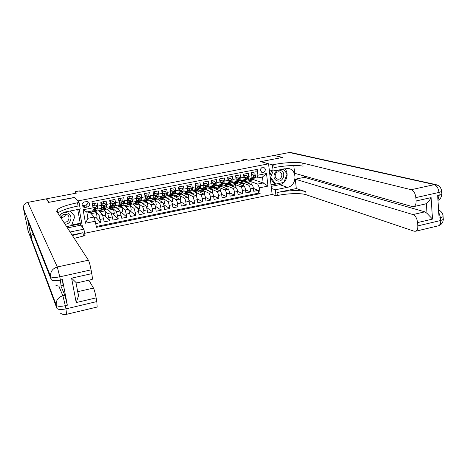 <?xml version="1.0" encoding="UTF-8"?>
<svg xmlns="http://www.w3.org/2000/svg" width="467" height="467" viewBox="0 0 467 467"><rect width="100%" height="100%" fill="white"/><g stroke="black" fill="none" stroke-linecap="round" stroke-linejoin="round"><path stroke-width="0.7" d="M262.559 167.128C259.728 169.036 259.699 170.829 262.472 172.498L263.19 172.469C266.027 170.543 266.044 168.75 263.242 167.093L262.559 167.128M84.65 233.296L272.144 194.43L268.566 163.818L77.732 200.956M268.566 163.818L260.656 161.635L282.354 157.467L274.041 155.447L248.753 160.263L245.496 159.34L241.795 160.047L241.883 160.724M46.741 199.467L46.612 198.79L76.442 193.105L75.129 191.703L75.42 193.303M74.702 197.523L48.854 202.339L46.612 198.79M255.91 169.62L256.173 171.739L251.462 172.662L251.836 175.703L248.689 176.322C248.858 177.997 248.66 178.96 248.105 179.223L247.276 179.007M248.689 176.322L248.316 173.28L243.576 174.209L243.955 177.256L240.791 177.88C240.96 179.562 240.779 180.531 240.242 180.787L239.425 180.56M240.791 177.88L240.406 174.833L235.631 175.767L236.022 178.826L232.835 179.456C233.015 181.138 232.84 182.107 232.321 182.358L231.515 182.124M232.835 179.456L232.443 176.392L227.639 177.337L228.036 180.402L224.825 181.033C225.012 182.72 224.855 183.689 224.353 183.945L223.559 183.7M224.825 181.033L224.423 177.968L219.583 178.914L219.998 181.99L216.764 182.626C216.957 184.319 216.811 185.288 216.32 185.539L215.544 185.282M216.764 182.626L216.349 179.55L211.481 180.507L211.901 183.589L208.644 184.232C208.842 185.924 208.708 186.899 208.241 187.144L207.476 186.876M208.644 184.232L208.224 181.143L203.32 182.107L203.746 185.201L200.471 185.843C200.676 187.547 200.553 188.516 200.104 188.761L199.351 188.481M200.471 185.843L200.039 182.749L195.101 183.718L195.539 186.818L192.241 187.471C192.451 189.176 192.34 190.151 191.914 190.39L191.172 190.098M192.241 187.471L191.797 184.366L186.823 185.341L187.273 188.452L183.951 189.106C184.167 190.816 184.074 191.791 183.659 192.025L182.936 191.721M183.951 189.106L183.502 185.994L178.493 186.975L178.954 190.092L175.61 190.758C175.831 192.468 175.75 193.443 175.353 193.677L174.64 193.356M175.61 190.758L175.143 187.635L170.099 188.621L170.572 191.75L167.204 192.416C167.437 194.132 167.361 195.107 166.993 195.34L166.287 195.002M167.204 192.416L166.731 189.281L161.652 190.279L162.131 193.414L158.739 194.085C158.978 195.807 158.92 196.788 158.57 197.01L157.881 196.66M158.739 194.085L158.255 190.945L153.141 191.949L153.637 195.095L150.216 195.766C150.462 197.5 150.421 198.475 150.088 198.697L149.411 198.329M150.216 195.766L149.72 192.62L144.577 193.63L145.079 196.782L141.635 197.465C141.886 199.199 141.857 200.174 141.548 200.396L140.882 200.004M141.635 197.465L141.127 194.301L135.944 195.323L136.457 198.487L132.996 199.17L132.943 202.1L132.295 201.686M132.996 199.17L132.476 196L127.252 197.027L127.777 200.197L124.286 200.892L124.28 203.822L123.644 203.384M124.286 200.892L123.761 197.71L118.501 198.744L119.038 201.925L115.524 202.62L115.559 205.556L114.935 205.089M115.524 202.62L114.981 199.432L109.687 200.471L110.23 203.665L106.692 204.365L106.774 207.301L106.155 206.799M106.692 204.365L106.143 201.166L100.808 202.211L101.45 208.358M95.834 223.57L100.685 222.578L95.776 217.184M90.125 212.503L98.665 210.71L102.436 214.563L104.223 221.854L109.517 220.774L104.287 215.468M98.741 210.78L107.217 209.006L111.234 212.794L113.037 220.056L118.291 218.982L112.74 213.763M107.293 209.076L115.711 207.313L119.961 211.037L121.782 218.264L127.001 217.202L121.14 212.071M115.793 207.383L124.14 205.632L128.629 209.292L130.468 216.49L135.646 215.433L129.482 210.383M124.228 205.702L132.517 203.962L137.24 207.558C137.747 208.13 138.197 209.473 138.582 211.598L139.09 214.732L144.233 213.676L137.899 208.819M132.61 204.026L140.836 202.299L145.786 205.836C146.317 206.402 146.772 207.739 147.158 209.858L147.654 212.981L152.762 211.936L146.609 207.5M140.935 202.369L149.101 200.652L154.273 204.132C154.828 204.686 155.295 206.023 155.669 208.13L156.159 211.242L161.232 210.208L155.225 206.128M149.201 200.717L157.309 199.018L162.703 202.433C163.281 202.982 163.754 204.312 164.127 206.414L164.6 209.52L169.638 208.486L163.765 204.721M157.408 199.082L165.458 197.389L171.074 200.752C171.669 201.295 172.154 202.614 172.521 204.709L172.988 207.803L177.991 206.782L172.235 203.285M165.569 197.453L173.561 195.778L179.386 199.076C180.005 199.613 180.495 200.927 180.857 203.017L181.313 206.105L186.286 205.089L180.63 201.832M173.666 195.842L181.599 194.173L187.641 197.413C188.283 197.944 188.779 199.251 189.141 201.335L189.584 204.412L194.523 203.402L188.96 200.366M181.716 194.237L189.59 192.579L195.842 195.766C196.502 196.286 197.01 197.588 197.366 199.666L197.798 202.736L202.701 201.732L197.226 198.884M189.707 192.643L197.529 190.997L203.986 194.126C204.669 194.646 205.182 195.936 205.533 198.008L205.959 201.067L210.827 200.074L205.427 197.401M197.652 191.056L205.41 189.427L212.076 192.497C212.777 193.011 213.296 194.295 213.641 196.362L214.061 199.409L218.895 198.422L213.571 195.912M205.538 189.485L213.244 187.862L220.109 190.88C220.827 191.388 221.358 192.667 221.697 194.727L222.105 197.769L226.909 196.788L221.656 194.418M213.372 187.921L221.025 186.315L228.089 189.275C228.824 189.777 229.361 191.05 229.7 193.099L230.097 196.134L234.866 195.159L229.676 192.924M221.16 186.368L228.754 184.769L236.01 187.681C236.769 188.172 237.318 189.444 237.65 191.488L238.036 194.511L242.776 193.542L237.639 191.429M228.894 184.827L236.436 183.239L243.885 186.094C244.661 186.584 245.216 187.845 245.543 189.882L245.922 192.9L250.627 191.937L245.549 189.935M213.74 184.518L213.442 184.389M205.684 186.076L205.328 185.919M197.57 187.646L197.162 187.454M189.404 189.223L188.954 189.001M181.178 190.805L180.7 190.554M172.895 192.398L172.405 192.124M164.547 193.986L164.063 193.706M156.13 195.58L155.692 195.305M147.642 197.162L147.292 196.928M75.129 191.703L79.372 190.892L79.985 191.523L243.249 160.467L241.795 160.047M85.397 207.412L87.393 207.015C90.318 205.334 90.452 203.519 87.778 201.575L84.41 201.902C81.497 203.548 81.346 205.357 83.949 207.325L85.397 207.412L83.692 205.509L85.654 205.124C87.422 204.564 88.164 203.39 87.872 201.604M82.525 227.336L79.232 209.21M257.008 178.114L257.907 175.218L257.2 169.369L91.952 201.627L93.05 207.827L93.085 210.722L86.804 211.977L87.936 218.293L94.2 217.032L96.5 227.318L260.131 193.63L259.43 187.845L257.726 184.068L263.172 182.971L262.46 177.028L257.008 178.114L255.075 177.46M257.907 175.218L266.511 173.52L268 186.105L259.43 187.845M95.42 221.2L85.525 223.208L83.103 209.794L93.05 207.827M236.576 183.292L241.019 182.328L248.584 185.148C249.372 185.632 249.927 186.893 250.254 188.931L250.627 191.937M241.019 182.328L244.066 181.721L251.707 184.523L248.584 185.148M233.372 183.852L240.744 186.73C241.509 187.22 242.064 188.481 242.391 190.524L242.776 193.542M225.672 185.387L232.852 188.318C233.599 188.814 234.142 190.087 234.475 192.13L234.866 195.159M217.92 186.934L224.901 189.917C225.631 190.419 226.168 191.698 226.507 193.747L226.909 196.788M210.115 188.487L216.904 191.528C217.61 192.036 218.142 193.32 218.48 195.375L218.895 198.422M202.264 190.051L208.848 193.145C209.537 193.659 210.057 194.949 210.407 197.016L210.827 200.074M194.36 191.628L200.734 194.78C201.405 195.299 201.919 196.595 202.269 198.668L202.701 201.732M186.403 193.215L192.567 196.42C193.221 196.951 193.723 198.253 194.079 200.331L194.523 203.402M178.388 194.815L184.348 198.078C184.979 198.609 185.475 199.923 185.837 202.007L186.286 205.089M170.327 196.42L176.071 199.742C176.678 200.285 177.168 201.598 177.53 203.694L177.991 206.782M162.207 198.043L167.735 201.423C168.318 201.966 168.803 203.291 169.171 205.387L169.638 208.486M154.034 199.672L159.34 203.11C159.907 203.665 160.374 204.995 160.753 207.097L161.232 210.208M145.803 201.312L150.888 204.815C151.431 205.369 151.892 206.706 152.271 208.819L152.762 211.936M137.52 202.964L142.371 206.525C142.896 207.091 143.351 208.434 143.737 210.553L144.233 213.676M129.178 204.628L133.801 208.247C134.303 208.825 134.747 210.173 135.138 212.298L135.646 215.433M120.778 206.303L125.168 209.987L127.001 217.202M112.319 207.99L116.476 211.738L118.291 218.982M103.802 209.683L107.719 213.501L109.517 220.774M92.349 203.869L97.235 202.912L97.924 209.058L97.317 208.516M95.233 211.393L98.905 215.275L100.685 222.578M96.354 226.477L258.759 193.099L258.426 190.343L253.4 188.44M251.707 184.523C252.501 185.002 253.061 186.263 253.383 188.294L253.756 191.301L258.426 190.343M83.943 207.319L82.262 205.427L83.692 205.509M86.99 213.04L90.061 212.427L94.2 217.032M74.673 197.378L77.703 200.804M244.212 181.774L253.908 179.754L263.172 182.971L268 186.105M253.908 179.754L253.803 178.908M248.619 180.811L257.726 184.068M95.005 205.077L94.708 203.408M94.334 217.476L97.089 216.922L96.336 212.631L95.245 211.481M91.17 213.658L96.336 212.631M101.31 205.118L101.602 205.06M103.674 203.373L103.388 201.703M102.968 215.736L105.723 215.176L104.982 210.897L103.82 209.771M99.856 211.925L104.982 210.897M108.484 210.197L113.569 209.181L112.337 208.072M111.782 213.956L114.292 213.448L113.569 209.181M110.276 206.607L110.23 203.665M112.29 201.68L112.004 200.016M117.048 208.486L122.091 207.476L120.79 206.385M120.533 212.187L122.803 211.732L122.091 207.476M119.032 204.867L119.038 201.925M120.842 199.993L120.562 198.335M125.559 206.782L130.562 205.784L129.19 204.709M129.225 210.436L131.256 210.027L130.562 205.784M127.73 203.139L127.777 200.197M128.98 196.689L129.33 198.323L129.061 196.671M134.006 205.095L138.968 204.102L137.531 203.046M137.853 208.696L139.651 208.335L138.968 204.102M136.37 201.423L136.393 201.417C136.691 201.201 136.714 200.22 136.457 198.487M137.712 196.303L137.502 195.013M142.4 203.419L147.321 202.433L145.815 201.394M146.422 206.969L147.992 206.648L147.321 202.433M144.945 199.718L144.968 199.713C145.29 199.491 145.325 198.516 145.079 196.782M146.019 194.214L145.885 193.373M150.73 201.75L155.616 200.775L154.046 199.753M154.933 205.252L156.276 204.978L155.616 200.775M153.462 198.026L153.485 198.02C153.83 197.798 153.877 196.823 153.637 195.095M154.256 192.036L154.548 193.361M159.008 200.092L163.859 199.123L162.218 198.125M163.38 203.548L164.501 203.32L163.859 199.123M161.915 196.344L161.944 196.338C162.306 196.111 162.37 195.136 162.131 193.414M167.233 198.452L172.043 197.488L170.338 196.502M171.774 201.849L172.667 201.674L172.043 197.488M170.315 194.681L170.344 194.675C170.724 194.441 170.799 193.466 170.572 191.75M175.399 196.817L180.169 195.866L178.4 194.897M180.104 200.168L180.782 200.034L180.169 195.866M178.651 193.023L178.686 193.017C179.083 192.783 179.176 191.809 178.954 190.092M183.508 195.194L188.242 194.249L186.415 193.297M188.382 198.498L188.843 198.411L188.242 194.249M186.934 191.377L186.969 191.371C187.39 191.131 187.489 190.157 187.273 188.452M191.563 193.583L196.263 192.643L194.371 191.709M196.601 196.84L196.263 192.643M195.159 189.742L195.194 189.736C195.632 189.497 195.749 188.522 195.539 186.818M199.567 191.984L204.225 191.056L202.275 190.133M204.762 195.194L204.225 191.056M203.332 188.119L203.367 188.113C203.822 187.868 203.951 186.899 203.746 185.201M207.517 190.396L212.141 189.468L210.127 188.569M212.637 193.11L212.141 189.468M211.446 186.508L211.481 186.502C211.954 186.251 212.094 185.282 211.901 183.589M215.41 188.814L220.004 187.897L217.931 187.01M220.436 191.143L220.004 187.897M219.502 184.903L219.543 184.897C220.033 184.646 220.185 183.677 219.998 181.99M223.255 187.249L227.808 186.339L225.678 185.469M228.205 189.339L227.808 186.339M227.505 183.315L227.546 183.309C228.054 183.052 228.217 182.089 228.036 180.402M231.048 185.691L235.566 184.786L233.377 183.934M235.934 187.646L235.566 184.786M235.456 181.739L235.496 181.727C236.022 181.47 236.197 180.507 236.022 178.826M238.789 184.144L243.272 183.245L241.03 182.404M243.616 185.994L243.272 183.245M243.354 180.169L243.395 180.157C243.937 179.9 244.124 178.931 243.955 177.256M246.477 182.603L250.931 181.716L248.631 180.892M251.252 184.36L250.931 181.716M258.759 193.099L260.131 193.63M251.199 178.61L251.24 178.598C251.801 178.341 251.999 177.372 251.836 175.703M86.804 211.977L83.103 209.794M87.936 218.293L85.525 223.208M266.511 173.52L262.46 177.028M260.399 170.496L261.211 167.851M92.524 210.833L92.32 211.317L91.923 210.956M95.992 205.118L93.12 205.451L95.992 205.118L97.159 206.653L97.323 208.498L96.692 210.448M94.883 205.101L94.527 203.443M93.312 205.643L92.904 206.998M92.81 206.472L93.12 205.451M94.369 209.846L95.052 210.775L95.215 210.5L95.636 208.831L95.25 207.278L94.521 207.879L93.96 210.991M92.723 203.799L93.091 205.55M95.595 207.669L94.813 209.636L94.492 209.356M93.219 205.427L92.869 203.77M65.03 224.189C71.515 224.399 73.36 214.569 67.143 212.841C63.891 212.065 61.41 213.11 59.7 215.97M63.576 221.948L63.594 221.953C68.351 223.699 71.363 216.093 66.553 214.464L66.367 214.394C63.465 213.874 61.644 215.018 60.903 217.826M70.167 211.002L74.872 216.425L71.515 225.561L66.577 226.565M70.097 211.014L74.872 216.425M65.719 214.242C64.989 216.513 63.413 217.54 60.99 217.324M280.854 170.583C275.057 168.009 270.965 178.703 276.96 180.735C282.739 183.257 286.814 172.662 280.854 170.583M279.832 172.066L279.044 171.874C275.244 171.261 273.534 177.804 277.17 179.007L277.9 179.194C281.706 179.865 283.492 173.304 279.832 172.066M283.393 168.943L287.082 174.028L283.854 182.428L275.676 184.086L274.327 183.636L270.235 178.09M269.92 175.382L271.759 170.566M275.676 184.086L270.679 177.308L273.107 170.963M270.124 177.127L270.679 177.308M60.85 285.927L64.872 295.243L67.347 305.22L62.438 279.61L63.115 285.407M28.23 231.223L23.443 208.545C23.146 205.369 24.599 203.308 27.792 202.38L46.35 198.843L48.586 202.386L74.586 197.395L79.057 202.462L77.487 202.766C66.962 204.908 60.19 207.249 57.172 209.794L56.74 211.423L88.409 260.201C89.261 261.841 90.149 265.063 91.077 269.868L59.764 276.832L60.389 280.066L62.438 279.61M79.057 202.462L80.248 209.012L65.707 211.878C63.191 212.403 61.101 213.629 59.426 215.55M56.851 210.185L57.231 210.109M72.035 234.977L82.933 232.724L72.408 235.549M70.103 232L83.902 229.163L85.064 235.596L74.23 238.357M78.403 293.871L78.474 295.909L76.191 302.552L71.597 278.163L91.76 273.644L91.077 269.868M91.76 273.644C92.349 277.001 92.501 278.922 92.221 279.418L92.11 279.441M28.505 222.345L27.792 220.547L31.423 238.771C31.108 236.868 31.645 235.199 33.034 233.763M71.72 225.001L80.242 223.267L77.732 209.508M80.242 223.267L80.884 225.17L83.902 229.163M88.847 280.182L93.476 288.075C94.346 289.879 95.239 293.142 96.155 297.876L76.191 302.552M67.347 305.22L65.322 305.698L65.929 308.868L96.827 301.583L96.155 297.876M96.827 301.583L97.142 307.041M77.487 202.766L78.077 206.023C67.627 208.165 60.879 210.529 57.838 213.11M71.597 278.163L76.337 282.821M80.884 225.17L67.446 227.908M66.618 226.629L80.633 223.781M441.513 190.466L441.584 191.511L438.98 192.451L415.846 197.599C415.291 193.367 413.744 190.734 411.193 189.701L434.211 184.675C436.861 185.668 438.455 188.259 438.98 192.451L439.155 195.276L437.672 195.609L439.073 218.06L440.544 217.715L440.714 220.5C440.801 223.279 440.072 225.047 438.519 225.789L437.883 225.94M438.034 185.381L289.417 152.511L274.257 155.4L282.576 157.426L260.732 161.658M271.444 188.435L275.308 189.806L287.474 187.308C297.251 185.802 297.549 168.902 287.73 168.429L273.125 170.969L272.419 164.845L273.755 164.588C284.14 162.522 297.718 161.804 302.768 163.111L411.193 189.701M275.308 189.806L276.003 195.831L277.328 195.556C287.59 193.367 301.057 192.941 306.113 194.733L414.136 231.212L415.77 231.2C417.247 230.47 417.924 228.707 417.813 225.9L440.714 220.5L443.282 219.472L443.212 218.276M296.312 188.569L276.984 192.567C287.258 190.39 300.736 189.941 305.792 191.686L296.312 188.569L295.29 179.182L304.484 177.32L304.35 176.03M293.801 165.516L294.648 173.286L412.39 206.612L413.838 206.583C415.443 205.848 416.19 203.974 416.079 200.968L431.111 197.599L432.495 219.093L427.013 213.349L426.371 203.583L425.262 203.997M432.495 219.093L417.58 222.584L417.813 225.9M417.58 222.584C417.037 218.41 415.496 215.736 412.956 214.575L424.842 211.843L427.013 213.349M295.29 179.182L412.956 214.575M289.417 152.511L291.571 152.697M269.266 169.825L273.125 170.969M260.732 161.623L272.419 164.845M272.138 194.383L276.003 195.831M415.846 197.599L416.079 200.968M304.484 177.32L424.842 211.843M273.755 164.588L274.106 167.624C284.479 165.552 298.045 164.857 303.095 166.217L302.768 163.111M426.371 203.583C428.116 202.287 429.698 200.29 431.111 197.599M284.73 168.68C289.651 173.438 286.382 183.607 279.605 184.681L271.204 186.391M271.053 185.095L283.697 182.457M286.983 173.893L283.411 168.937M270.988 184.558L274.789 183.788M103.16 208.247L103.826 209.029L105.67 208.422L106.172 206.741L106.062 204.943L104.877 203.367L102.215 203.892L101.286 209.292L101.111 209.566L100.37 208.574M101.631 205.813L101.508 206.338M103.581 203.39L103.23 201.738M104.877 203.367L102.215 203.892M101.432 205.62L102.01 203.7M103.826 209.029L104.497 207.074L104.129 205.521L103.411 206.116L102.74 209.245M101.421 202.088L101.87 204.167M104.474 205.906L103.744 207.663L103.312 207.722M101.964 203.851L101.584 202.059M111.887 206.63L112.535 207.29L114.392 206.688L114.964 204.995L114.87 203.198L113.697 201.633L111.058 202.153L110.475 204.067L110.428 206.338M110.364 206.537L109.844 207.827L109.056 206.846M112.996 204.33L112.798 203.752M112.226 201.691L111.876 200.039M113.697 201.633L111.058 202.153M110.265 203.857L110.842 201.96M112.535 207.29L113.3 205.328L112.944 203.77L112.238 204.371L111.461 207.506M110.066 200.396L110.591 202.783M113.294 204.167L113.049 203.951L112.471 205.929L112.074 206.064M110.697 202.445L110.235 200.361M120.55 205.001L121.186 205.568L122.827 205.246L123.685 203.268L123.621 201.47L122.459 199.905L119.838 200.425L119.225 204.423M119.073 204.85L118.513 206.105L117.684 205.136M121.659 202.795L121.385 202.048M120.807 199.999L120.457 198.358M122.459 199.905L119.838 200.425M119.056 202.042L119.605 200.238M121.186 205.568L122.033 203.594L121.694 202.036L121 202.637L120.988 203.805L120.112 205.784M118.647 198.714L119.254 201.394M122.045 202.433L121.788 202.223L120.772 204.4M119.359 201.032L118.828 198.679M129.155 203.373L129.779 203.857L131.408 203.536L132.354 201.546L132.301 199.753L131.157 198.195L128.553 198.703L127.958 202.585M124.28 203.822L127.754 203.133L127.123 204.388L126.253 203.431M130.252 201.242L129.937 200.407M131.157 198.195L128.553 198.703M127.783 200.238L128.308 198.522M129.779 203.857L130.707 201.872L130.386 200.314L129.703 200.915L129.674 202.083L128.711 204.073M127.555 198.849L127.853 200.004M130.742 200.711L130.468 200.506L129.412 202.725M127.976 199.619L127.368 197.004M137.695 201.738L138.314 202.158L139.925 201.837L140.952 199.841L140.929 198.049L139.791 196.49L137.205 197.004L136.621 200.781M136.346 201.429L135.675 202.684L134.759 201.744M138.787 199.678L138.442 198.837M137.794 196.654L137.444 195.025M139.791 196.49L137.205 197.004M136.452 198.446L136.948 196.823M138.314 202.158L139.324 200.162L139.02 198.603L138.343 199.205L138.296 200.372L137.245 202.374M139.376 199L139.09 198.802L137.999 201.049M136.527 198.206L136.253 197.22M146.177 200.109L146.784 200.471L148.664 199.864L149.498 198.148L149.493 196.356L148.366 194.803L145.797 195.311L145.231 199.006L146.854 198.673L145.722 200.687M144.893 199.73L144.163 200.997L143.211 200.063M147.263 198.107L146.93 197.354M146.2 195.002L145.85 193.379M148.366 194.803L145.797 195.311M145.056 196.671L145.529 195.136M146.784 200.471L147.881 198.469L147.946 197.308L147.59 196.911L146.918 197.506L146.854 198.673M147.946 197.308L147.648 197.109L146.527 199.362M154.595 198.481L155.196 198.796L157.087 198.189L157.98 196.461L157.998 194.675L156.883 193.128L154.332 193.63L153.777 197.237M153.374 198.043L152.598 199.316L151.6 198.393M155.674 196.531L155.453 196.087M156.883 193.128L154.332 193.63M153.608 194.908L154.052 193.455M155.196 198.796L156.375 196.782L156.101 195.224L155.441 195.825L155.359 196.986L154.139 199.006M156.457 195.62L156.141 195.428L155.009 197.669M162.96 196.864L163.555 197.132L165.452 196.525L166.404 194.792L166.439 193.005L165.336 191.464L162.808 191.96L162.265 195.445M161.804 196.368L160.969 197.646L159.936 196.741M162.843 191.727L162.493 190.116M165.336 191.464L162.808 191.96M162.096 193.151L162.516 191.791M163.555 197.132L164.81 195.107L164.547 193.548L162.498 197.343M164.909 193.945L164.582 193.758L163.45 195.953M171.266 195.247L171.85 195.48L173.753 194.873L174.775 193.134L174.827 191.347L173.736 189.806L171.22 190.303L170.7 193.577M170.175 194.704L169.287 195.994L168.213 195.095M171.074 190.104L170.729 188.499M173.736 189.806L171.22 190.303M170.519 191.412L170.916 190.139M171.85 195.48L173.187 193.449L173.304 192.287L172.942 191.89L170.805 195.691M173.304 192.287L172.965 192.1L172.224 193.56M178.482 193.052L177.542 194.348L176.433 193.461M182.072 188.166L179.264 188.493L182.072 188.166L183.152 189.701L183.082 191.482L181.593 193.542M179.258 188.51L178.908 186.893M179.579 188.656L179.007 190.495M178.89 189.684L179.264 188.493M179.515 193.636L180.437 193.542L181.505 191.797L181.64 190.635L181.278 190.238L179.048 194.05M181.64 190.635L181.289 190.454L180.601 191.762M186.736 191.417L185.749 192.713L184.593 191.838M190.355 186.537L187.553 186.864L190.355 186.537L191.423 188.067L191.33 189.847L189.765 191.914M187.454 187.174L187.033 185.3M187.88 187.022L187.32 188.802M187.203 187.968L187.553 186.864M187.705 192.036L188.645 191.908L189.771 190.157L189.917 189.001L189.555 188.598L187.238 192.416M189.917 189.001L189.549 188.82L188.896 190.016M194.937 189.789L193.893 191.091L192.708 190.227M198.58 184.914L195.778 185.241L198.58 184.914L199.637 186.444L199.526 188.219L197.885 190.297M195.597 185.837L195.101 183.718M196.122 185.399L195.58 187.121M195.463 186.263L195.778 185.241M195.842 190.443L196.788 190.285L197.973 188.528L198.136 187.372L197.78 186.975L195.375 190.799M198.136 187.372L197.763 187.197L197.127 188.306M203.075 188.166L201.989 189.479L200.763 188.627M206.753 183.303L203.956 183.636L206.753 183.303L207.797 184.833L207.669 186.607L205.947 188.691M204.307 183.788L203.781 185.457M203.659 184.57L203.956 183.636M203.921 188.855L204.879 188.674L206.122 186.911L206.303 185.755L205.947 185.358L203.454 189.188M206.303 185.755L205.912 185.58L205.305 186.619M211.166 186.561L210.022 187.88L208.761 187.039M214.861 181.71L212.071 182.037L214.861 181.71L215.9 183.233L215.748 185.002L213.95 187.098M212.432 182.188L211.925 183.8M211.802 182.889L212.071 182.037M210.43 187.571L212.917 187.074L214.219 185.306L214.411 184.15L214.055 183.753L213.442 184.342L213.25 185.498L211.475 187.594M210.681 187.226L210.278 186.742M214.411 184.15L214.009 183.98L213.419 184.95M219.198 184.967L218.007 186.292L216.711 185.463M222.922 180.122L220.138 180.449L222.922 180.122L223.944 181.64L223.781 183.408L221.907 185.516M220.506 180.595L220.015 182.153M219.893 181.219L220.138 180.449M219.922 185.708L220.897 185.487L222.257 183.712L222.467 182.556L222.111 182.159L221.504 182.749L221.294 183.905L219.449 186.006M222.467 182.556L222.053 182.387L221.481 183.303M227.172 183.379L225.935 184.71L224.604 183.893M230.926 178.546L228.147 178.873L230.926 178.546L231.936 180.058L231.755 181.826L229.811 183.94M228.526 179.019L228.054 180.519M227.925 179.562L228.147 178.873M227.838 184.15L228.83 183.91L230.243 182.13L230.465 180.974L230.108 180.577L229.285 182.317L227.365 184.43M230.465 180.974L230.038 180.811L229.49 181.669M235.099 181.809L233.815 183.146L232.443 182.334M238.87 176.981L236.098 177.308L238.87 176.981L239.875 178.493L239.676 180.256L237.656 182.381M236.495 177.448L236.033 178.896M235.905 177.909L236.098 177.308M235.707 182.597L236.705 182.34L238.17 180.554L238.415 179.398L238.059 179.001L237.224 180.741L235.228 182.86M238.415 179.398L237.977 179.24L237.44 180.052M242.968 180.244L241.637 181.587L240.236 180.787L243.395 180.157M246.769 175.429L244.002 175.75L246.769 175.429L247.761 176.935L247.539 178.698L245.449 180.828M244.404 175.89L243.961 177.285M243.832 176.275L244.002 175.75M243.517 181.056L244.527 180.787L246.051 178.989L246.307 177.839L245.951 177.442L245.105 179.176L243.038 181.307M246.307 177.839L245.858 177.682L245.344 178.447M250.785 178.692L249.413 180.04L247.959 179.235M254.608 173.882L251.847 174.209L254.608 173.882L255.589 175.388L255.356 177.145L253.196 179.281M252.262 174.343L251.836 175.685M251.707 174.646L251.847 174.209M251.275 179.521L252.297 179.24L253.873 177.437L254.141 176.287L253.791 175.89L252.939 177.623L250.802 179.76M254.141 176.287L253.686 176.135L253.19 176.859M243.885 186.094L240.744 186.73M236.01 187.681L232.852 188.318M228.089 189.275L224.901 189.917M220.109 190.88L216.904 191.528M212.076 192.497L208.848 193.145M203.986 194.126L200.734 194.78M195.842 195.766L192.567 196.42M187.641 197.413L184.348 198.078M179.386 199.076L176.071 199.742M171.074 200.752L167.735 201.423M162.703 202.433L159.34 203.11M154.273 204.132L150.888 204.815M145.786 205.836L142.371 206.525M137.24 207.558L133.801 208.247M128.629 209.292L125.168 209.987M119.961 211.037L116.476 211.738M111.234 212.794L107.719 213.501M102.436 214.563L98.905 215.275M103.674 218.684L100.131 219.402M253.383 188.294L250.254 188.931M245.543 189.882L242.391 190.524M237.65 191.488L234.475 192.13M229.7 193.099L226.507 193.747M221.697 194.727L218.48 195.375M213.641 196.362L210.407 197.016M205.533 198.008L202.269 198.668M197.366 199.666L194.079 200.331M189.141 201.335L185.837 202.007M180.857 203.017L177.53 203.694M172.521 204.709L169.171 205.387M164.127 206.414L160.753 207.097M155.669 208.13L152.271 208.819M147.158 209.858L143.737 210.553M138.582 211.598L135.138 212.298M129.949 213.349L126.475 214.055M121.251 215.118L117.754 215.824M112.494 216.892L108.974 217.61M101.362 205.416L97.801 206.122M85.654 205.124L87.393 207.015M97.159 206.653L92.991 207.476M94.153 210.71L92.478 211.049M96.891 210.168L95.215 210.5M94.567 209.047L93.067 209.344M97.323 208.498L95.636 208.831M82.933 232.724L83.511 235.917M27.693 229.776L56.875 308.302L56.262 305.155L31.423 238.771M27.792 220.547L51.288 279.721L50.658 276.511L23.443 208.545M27.792 202.38L57.33 266.99L88.409 260.201M58.795 286.067L62.864 295.71L64.872 295.243M77.685 291.706L93.476 288.075M61.089 285.868L60.389 280.066C55.345 281.046 52.31 280.93 51.288 279.721M57.33 266.99C52.467 268.543 50.243 271.712 50.658 276.511C51.679 277.702 54.715 277.807 59.764 276.832L57.33 266.99M66.583 314.314L65.929 308.868C60.944 309.872 57.92 309.685 56.875 308.302M62.864 295.71C58.054 297.298 55.853 300.444 56.262 305.155C57.307 306.521 60.325 306.702 65.322 305.698L62.864 295.71M276.984 192.567L277.328 195.556M305.792 191.686L306.113 194.733M438.706 212.211L440.544 217.715L443.113 216.7C443.008 213.524 441.49 211.3 438.571 210.033M439.891 210.687L438.566 209.963M443.037 215.515L443.282 219.472C443.037 222.607 441.449 224.709 438.519 225.789L415.77 231.2M437.97 200.407C440.358 199.088 441.613 197.062 441.753 194.33L439.155 195.276L437.947 200.034M290.451 152.452L435.612 184.558C439.319 185.393 441.309 187.705 441.584 191.511L441.689 193.268M279.605 184.681L287.474 187.308M106.032 204.902L101.648 205.766M102.956 208.959L101.286 209.292M105.67 208.422L104.007 208.755M103.435 207.284L101.759 207.617M106.172 206.741L104.497 207.074M114.841 203.163L110.486 204.021M111.695 207.22L110.037 207.552M114.392 206.688L112.74 207.015M112.243 205.538L110.574 205.871M114.964 204.995L113.3 205.328M123.592 201.429L119.266 202.287M120.375 205.498L118.729 205.824M123.049 204.96L121.408 205.287M120.988 203.805L119.33 204.132M123.685 203.268L122.033 203.594M132.272 199.713L127.981 200.565M128.991 203.781L127.357 204.102M131.647 203.25L130.019 203.577M129.674 202.083L128.028 202.404M132.354 201.546L130.707 201.872M140.9 198.008L136.638 198.854M137.549 202.077L135.926 202.398M140.188 201.551L138.571 201.872M138.296 200.372L136.662 200.693M140.952 199.841L139.324 200.162M149.463 196.315L145.231 197.156M146.043 200.384L144.431 200.705M148.664 199.864L147.058 200.185M149.498 198.148L147.881 198.469M157.969 194.634L153.766 195.469M154.484 198.708L152.884 199.024M157.087 198.189L155.493 198.504M155.359 196.986L153.771 197.302M157.98 196.461L156.375 196.782M166.41 192.97L162.242 193.793M162.86 197.039L161.273 197.354M165.452 196.525L163.864 196.84M163.8 195.311L162.247 195.615M166.404 194.792L164.81 195.107M174.798 191.312L170.653 192.13M171.185 195.381L169.609 195.696M173.753 194.873L172.183 195.183M172.183 193.647L170.671 193.945M174.775 193.134L173.187 193.449M183.128 189.666L179.013 190.478M179.451 193.735L177.886 194.05M182.002 193.227L180.437 193.542M180.513 191.995L179.036 192.287M183.082 191.482L181.505 191.797M191.4 188.032L187.325 188.837M187.658 192.1L186.105 192.41M190.192 191.598L188.645 191.908M188.779 190.355L187.337 190.641M191.33 189.847L189.771 190.157M199.613 186.409L195.585 187.203M195.813 190.478L194.272 190.787M198.329 189.981L196.788 190.285M196.992 188.726L195.585 189.001M199.526 188.219L197.973 188.528M207.768 184.792L203.793 185.58M203.91 188.866L202.38 189.176M206.414 188.37L204.879 188.674M205.147 187.104L203.781 187.378M207.669 186.607L206.122 186.911M215.871 183.192L211.948 183.969M214.441 186.771L212.917 187.074M213.25 185.498L211.913 185.767M215.748 185.002L214.219 185.306M223.921 181.605L220.039 182.369M219.945 185.679L218.433 185.977M222.409 185.189L220.897 185.487M221.294 183.905L219.992 184.161M223.781 183.408L222.257 183.712M231.912 180.023L228.083 180.782M227.878 184.097L226.378 184.395M230.33 183.613L228.83 183.91M229.285 182.317L228.019 182.568M231.755 181.826L230.243 182.13M239.851 178.452L236.063 179.2M235.765 182.527L234.271 182.825M238.193 182.042L236.705 182.34M237.224 180.741L235.993 180.986M239.676 180.256L238.17 180.554M247.738 176.894L243.996 177.635M243.593 180.968L242.11 181.266M246.01 180.49L244.527 180.787M245.105 179.176L243.908 179.416M247.539 178.698L246.051 178.989M255.566 175.347L251.876 176.077M251.369 179.421L249.898 179.719M253.768 178.943L252.297 179.24M252.939 177.623L251.771 177.857M255.356 177.145L253.873 177.437M261.643 172.241L262.472 172.498M101.467 208.352L97.924 209.058M110.294 206.601L106.774 207.301M119.056 204.861L115.559 205.556M136.393 201.417L132.943 202.1M144.968 199.713L141.548 200.396M153.485 198.02L150.088 198.697M161.944 196.338L158.57 197.01M170.344 194.675L166.993 195.34M178.686 193.017L175.353 193.677M186.969 191.371L183.659 192.025M195.194 189.736L191.914 190.39M203.367 188.113L200.104 188.761M211.481 186.502L208.241 187.144M219.543 184.897L216.32 185.539M227.546 183.309L224.353 183.945M235.496 181.727L232.321 182.358M251.24 178.598L248.105 179.223M92.32 211.317L93.995 210.985M95.052 210.775L96.722 210.442M276.838 178.855L277.9 179.194M57.785 213.028L57.172 209.794M92.221 279.418L76.273 283.025M63.185 285.395L61.154 285.851C59.186 286.329 57.318 286.061 55.561 285.051M97.276 307.012L66.658 314.297C64.458 314.851 62.42 314.495 60.547 313.229M75.87 282.021L78.474 295.909M425.793 203.875L413.838 206.583M101.111 209.566L102.775 209.234M109.844 207.827L111.496 207.5M118.513 206.105L120.153 205.778M127.123 204.388L128.752 204.061M135.675 202.684L137.292 202.363M144.163 200.997L145.768 200.676M152.598 199.316L154.192 199M160.969 197.646L162.551 197.331M169.287 195.994L170.858 195.679M177.542 194.348L179.106 194.038M180.093 193.84L181.651 193.531M185.749 192.713L187.302 192.404M188.277 192.211L189.83 191.902M193.893 191.091L195.434 190.787M196.409 190.594L197.95 190.285M201.989 189.479L203.519 189.176M204.482 188.983L206.011 188.68M210.022 187.88L211.545 187.576M212.503 187.384L214.02 187.086M218.007 186.292L219.519 185.989M220.471 185.802L221.977 185.498M225.935 184.71L227.435 184.412M228.386 184.226L229.881 183.928M233.815 183.146L235.304 182.848M236.244 182.661L237.732 182.363M241.637 181.587L243.12 181.289M244.054 181.103L245.531 180.811M249.413 180.04L250.878 179.742M251.806 179.562L253.277 179.27"/></g></svg>
